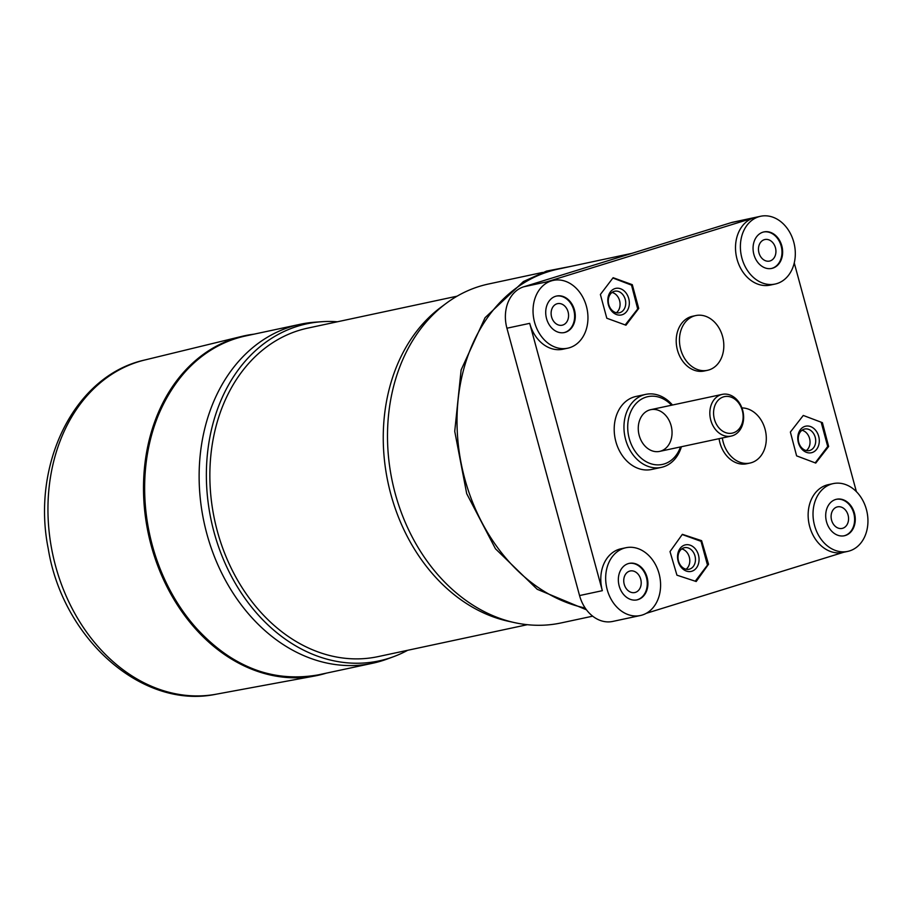 <?xml version="1.0" encoding="UTF-8"?>
<svg xmlns="http://www.w3.org/2000/svg" width="912" height="912" viewBox="0 0 912 912"><rect width="100%" height="100%" fill="white"/><g stroke="black" fill="none" stroke-linecap="round" stroke-linejoin="round"><path stroke-width="1.37" d="M680.5 446.926A34.656 27.086 -102.1 0 1 664.232 463.946A34.656 27.086 -102.1 0 1 628.015 421.914A34.656 27.086 -102.1 0 1 671.574 405.213M672.475 405.019A37.324 29.173 77.9 0 0 645.719 394.383A37.324 29.173 77.9 0 0 625.005 436.985A37.324 29.173 77.9 0 0 661.337 467.389A37.324 29.173 77.9 0 0 663.309 466.864A37.324 29.173 77.9 0 0 681.401 446.732M661.337 467.389L651.578 469.475A37.324 29.173 -102.1 0 1 615.247 439.071A37.324 29.173 -102.1 0 1 635.96 396.469L645.719 394.383M660.744 451.098A21.329 16.667 -102.1 0 1 659.615 451.394A21.329 16.667 -102.1 0 1 638.856 434.021A21.329 16.667 -102.1 0 1 650.701 409.682A21.329 16.667 -102.1 0 1 671.289 426.326A21.329 16.667 -102.1 0 1 660.744 451.098M631.97 253.331L558.098 269.12A173.303 135.443 77.9 0 0 457.71 438.364A173.303 135.443 77.9 0 0 585.173 607.996M828.643 446.481L815.738 463.079L796.609 455.863L790.373 432.049L803.278 415.45L822.407 422.678L828.643 446.481L827.526 446.72M822.407 422.678L821.359 422.894M676.932 575.176L670.012 551.589L682.358 534.329L701.613 540.679L708.533 564.266L696.198 581.514L676.932 575.176M708.533 564.266L707.324 564.528M701.613 540.679L700.097 540.998M632.301 284.681L638.719 308.438L625.963 325.208L606.799 318.231L600.381 294.473L613.126 277.704L632.301 284.681L631.036 284.954M638.719 308.438L637.613 308.666M564.072 332.606A18.662 14.581 77.9 0 0 574.104 311.38A18.662 14.581 77.9 0 0 556.263 296.115M562.727 325.06A11.024 8.618 77.9 0 0 568.187 312.257A11.024 8.618 77.9 0 0 557.551 303.65A11.024 8.618 77.9 0 0 551.418 316.225A11.024 8.618 77.9 0 0 562.145 325.208A11.024 8.618 77.9 0 0 562.727 325.06M555.602 296.297A18.662 14.581 -102.1 0 1 556.594 296.035A18.662 14.581 -102.1 0 1 574.765 311.254A18.662 14.581 -102.1 0 1 564.38 332.549A18.662 14.581 -102.1 0 1 546.379 317.957A18.662 14.581 -102.1 0 1 555.602 296.297M771.427 268.481A18.662 14.581 77.9 0 0 781.459 247.255A18.662 14.581 77.9 0 0 763.618 231.99M770.081 260.935A11.024 8.618 77.9 0 0 775.542 248.132A11.024 8.618 77.9 0 0 764.906 239.525A11.024 8.618 77.9 0 0 758.773 252.1A11.024 8.618 77.9 0 0 769.5 261.083A11.024 8.618 77.9 0 0 770.081 260.935M762.956 232.172A18.662 14.581 -102.1 0 1 763.948 231.91A18.662 14.581 -102.1 0 1 782.12 247.129A18.662 14.581 -102.1 0 1 771.734 268.424A18.662 14.581 -102.1 0 1 753.722 253.832A18.662 14.581 -102.1 0 1 762.956 232.172M844.056 535.811A18.662 14.581 77.9 0 0 854.099 514.585A18.662 14.581 77.9 0 0 836.258 499.32M842.722 528.265A11.024 8.618 77.9 0 0 848.171 515.474A11.024 8.618 77.9 0 0 837.535 506.855A11.024 8.618 77.9 0 0 831.402 519.43A11.024 8.618 77.9 0 0 842.129 528.413A11.024 8.618 77.9 0 0 842.722 528.265M835.597 499.502A18.662 14.581 -102.1 0 1 836.578 499.252A18.662 14.581 -102.1 0 1 854.749 514.459A18.662 14.581 -102.1 0 1 844.364 535.754A18.662 14.581 -102.1 0 1 826.363 521.174A18.662 14.581 -102.1 0 1 835.597 499.502M636.701 599.936A18.662 14.581 77.9 0 0 646.745 578.71A18.662 14.581 77.9 0 0 628.904 563.445M635.368 592.39A11.024 8.618 77.9 0 0 640.817 579.599A11.024 8.618 77.9 0 0 630.181 570.98A11.024 8.618 77.9 0 0 624.047 583.555A11.024 8.618 77.9 0 0 634.786 592.538A11.024 8.618 77.9 0 0 635.368 592.39M628.243 563.627A18.662 14.581 -102.1 0 1 629.223 563.377A18.662 14.581 -102.1 0 1 647.395 578.584A18.662 14.581 -102.1 0 1 637.009 599.879A18.662 14.581 -102.1 0 1 619.009 585.299A18.662 14.581 -102.1 0 1 628.243 563.627M708.966 369.93A27.998 21.877 -102.1 0 1 707.495 370.306A27.998 21.877 -102.1 0 1 680.238 347.506A27.998 21.877 -102.1 0 1 695.788 315.563A27.998 21.877 -102.1 0 1 722.817 337.406A27.998 21.877 -102.1 0 1 708.966 369.93M707.495 370.306L704.235 371.002A27.998 21.877 -102.1 0 1 676.989 348.202A27.998 21.877 -102.1 0 1 692.527 316.259L695.788 315.563M741.912 407.926A27.998 21.877 -102.1 0 1 765.784 432.448A27.998 21.877 -102.1 0 1 751.465 462.669A27.998 21.877 -102.1 0 1 749.983 463.057A27.998 21.877 -102.1 0 1 722.327 437.988M749.983 463.057L746.734 463.752A27.998 21.877 -102.1 0 1 719.066 438.683M866.4 509.477A34.656 27.086 -102.1 0 1 847.727 551.395A34.656 27.086 -102.1 0 1 813.994 523.169A34.656 27.086 -102.1 0 1 833.237 483.599A34.656 27.086 -102.1 0 1 866.4 509.477M642.208 615.041A34.656 27.086 -102.1 0 1 640.372 615.52A34.656 27.086 -102.1 0 1 606.64 587.294A34.656 27.086 -102.1 0 1 625.883 547.736A34.656 27.086 -102.1 0 1 659.353 574.777A34.656 27.086 -102.1 0 1 642.208 615.041M758.773 216.748A34.656 27.086 -102.1 0 1 760.597 216.269A34.656 27.086 -102.1 0 1 794.341 244.496A34.656 27.086 -102.1 0 1 775.097 284.054A34.656 27.086 -102.1 0 1 741.627 257.013A34.656 27.086 -102.1 0 1 758.773 216.748M569.578 347.711A34.656 27.086 -102.1 0 1 567.743 348.19A34.656 27.086 -102.1 0 1 534.58 322.312A34.656 27.086 -102.1 0 1 553.242 280.394A34.656 27.086 -102.1 0 1 586.712 307.447A34.656 27.086 -102.1 0 1 569.578 347.711M847.727 551.395L842.848 552.433A34.656 27.086 -102.1 0 1 809.115 524.206A34.656 27.086 -102.1 0 1 828.347 484.648L833.237 483.599M794.249 262.93L856.391 491.648M775.097 284.054L770.218 285.103A34.656 27.086 -102.1 0 1 736.748 258.05A34.656 27.086 -102.1 0 1 753.893 217.797L731.116 222.665L523.762 286.79A34.656 27.086 77.9 0 0 506.924 328.217L579.553 595.559A34.656 27.086 77.9 0 0 612.727 621.437L640.372 615.52M553.242 280.394L548.363 281.443A34.656 27.086 -102.1 0 0 546.539 281.922L753.893 217.797M567.743 348.19L562.864 349.228A34.656 27.086 -102.1 0 1 529.701 323.35L506.924 328.217M625.883 547.736L621.004 548.773A34.656 27.086 -102.1 0 0 602.33 590.68L529.701 323.35M843.771 552.239L646.232 613.331M446.219 303.331L441.009 307.196A170.453 133.209 77.9 0 0 388.045 482.722A170.453 133.209 77.9 0 0 508.166 621.22L514.505 622.611A173.303 135.443 -102.1 0 1 392.365 481.787A173.303 135.443 -102.1 0 1 446.219 303.331A173.303 135.443 -102.1 0 1 488.57 283.997L542.56 272.449M592.686 616.17L561.062 622.942A173.303 135.443 -102.1 0 1 514.505 622.611M760.597 216.269L732.952 222.186A34.656 27.086 77.9 0 0 731.116 222.665M321.56 321.731L314.936 322.198A173.303 135.443 77.9 0 0 300.208 324.284A173.303 135.443 77.9 0 0 204.003 522.074A173.303 135.443 77.9 0 0 372.7 663.229A173.303 135.443 77.9 0 0 386.996 659.102L393.232 656.811A172.368 134.714 -102.1 0 1 211.219 520.535A172.368 134.714 -102.1 0 1 321.56 321.731A172.368 134.714 -102.1 0 1 337.394 321.776M407.664 650.29A172.368 134.714 -102.1 0 1 393.232 656.811M527.341 624.697L378.081 656.617A167.968 131.271 -102.1 0 1 214.582 519.817A167.968 131.271 -102.1 0 1 307.823 328.103L457.083 296.183M710.779 420.158A21.329 16.667 77.9 0 0 731.185 436.084A21.329 16.667 77.9 0 0 743.029 411.745A21.329 16.667 77.9 0 0 722.27 394.372A21.329 16.667 77.9 0 0 710.779 420.158M714.404 419.201A18.662 14.581 -102.1 0 1 731.093 397.142A18.662 14.581 -102.1 0 1 739.564 428.309A18.662 14.581 -102.1 0 1 714.404 419.201M808.625 429.347A11.024 8.618 -102.1 0 1 815.704 440.496A11.024 8.618 -102.1 0 1 809.275 450.585A11.024 8.618 -102.1 0 1 798.547 441.613A11.024 8.618 -102.1 0 1 804.669 429.028A11.024 8.618 -102.1 0 1 808.625 429.347M810.574 426.577A13.577 10.613 77.9 0 0 798.365 442.571A13.577 10.613 77.9 0 0 816.662 449.274A13.577 10.613 77.9 0 0 810.574 426.577M806.311 450.562A11.024 8.618 77.9 0 0 809.856 439.835A11.024 8.618 77.9 0 0 802.97 430.555A11.024 8.618 77.9 0 0 801.967 430.259M821.313 422.735L827.697 446.504L815.203 462.874M688.355 547.998A11.024 8.618 -102.1 0 1 695.457 559.147A11.024 8.618 -102.1 0 1 689.039 569.248A11.024 8.618 -102.1 0 1 678.311 560.264A11.024 8.618 -102.1 0 1 684.433 547.69A11.024 8.618 -102.1 0 1 688.355 547.998M690.293 545.228A13.577 10.613 77.9 0 0 678.14 561.268A13.577 10.613 77.9 0 0 696.46 567.902A13.577 10.613 77.9 0 0 690.293 545.228M686.075 569.225A11.024 8.618 77.9 0 0 689.609 558.486A11.024 8.618 77.9 0 0 682.7 549.206A11.024 8.618 77.9 0 0 681.731 548.921M682.222 534.523L701.032 541.329L707.473 565.087L695.252 581.206M618.758 291.566A11.024 8.618 -102.1 0 1 625.735 302.75A11.024 8.618 -102.1 0 1 619.316 312.782A11.024 8.618 -102.1 0 1 608.589 303.799A11.024 8.618 -102.1 0 1 614.699 291.224A11.024 8.618 -102.1 0 1 618.758 291.566M620.73 288.819A13.577 10.613 77.9 0 0 608.361 304.608A13.577 10.613 77.9 0 0 626.624 311.573A13.577 10.613 77.9 0 0 620.73 288.819M616.352 312.759A11.024 8.618 77.9 0 0 619.898 302.089A11.024 8.618 77.9 0 0 613.103 292.786A11.024 8.618 77.9 0 0 612.009 292.456M612.887 278.023L631.526 285.137L637.693 308.963L625.187 324.923M326.45 673.113A173.713 135.763 -102.1 0 1 314.56 676.031A173.713 135.763 -102.1 0 1 148.394 533.976A173.713 135.763 -102.1 0 1 241.919 336.368A173.713 135.763 -102.1 0 1 253.969 334.168M546.539 281.922L523.762 286.79M602.33 590.68L579.553 595.559M318.208 674.88A173.303 135.443 -102.1 0 1 149.511 533.737A173.303 135.443 -102.1 0 1 245.716 335.935C180.211 348.122 134.737 428.834 145.783 512.761C150.765 553.424 165.152 589.084 188.966 619.761C226.621 664.939 269.701 683.316 318.208 674.88L372.7 663.229M314.56 676.031L216.258 694.192A170.909 133.574 -102.1 0 1 52.759 554.428A170.909 133.574 -102.1 0 1 144.78 360.001L241.919 336.368M586.473 609.809L537.202 589.277L495.455 548.773L466.705 493.677L454.735 431.319L461.119 369.953L485.059 317.707L523.442 281.523L546.539 271.092L571.22 266.315M556.594 296.035L555.944 296.183M564.403 332.538L563.753 332.686M763.948 231.91L763.298 232.058M771.746 268.413L771.096 268.55M836.578 499.252L835.928 499.388M844.387 535.754L843.737 535.891M629.223 563.377L628.573 563.513M637.032 599.879L636.382 600.016M300.208 324.284L245.716 335.935M722.27 394.372L650.701 409.682M731.185 436.084L659.615 451.394M216.258 694.192C141.964 709.901 62.7 638.582 48.256 548.785C31.145 464.151 74.431 375.425 144.78 360.001"/></g></svg>
